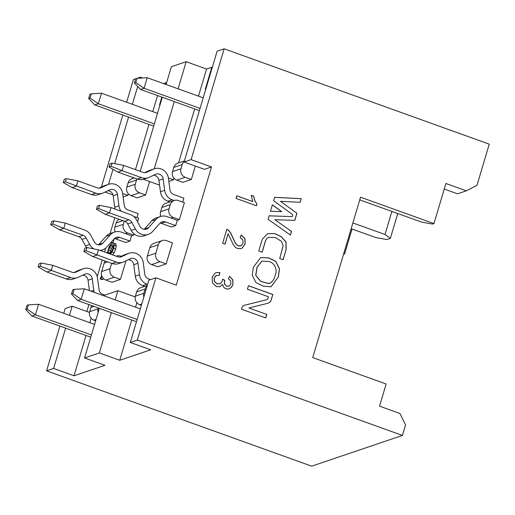 <?xml version="1.0" encoding="UTF-8"?>
<svg xmlns="http://www.w3.org/2000/svg" width="515" height="515" viewBox="0 0 515 515"><rect width="100%" height="100%" fill="white"/><g stroke="black" fill="none" stroke-linecap="round" stroke-linejoin="round"><path stroke-width="0.77" d="M136.881 302.762L135.554 307.204M131.75 319.976L119.731 360.288L150.676 349.801L130.289 342.462L148.848 280.205L155.884 277.817L176.272 285.156L211.511 166.963L204.474 169.345L184.08 162.013L191.117 159.631L211.511 166.963M205.781 89.217L205.24 89.398L211.845 67.24L206.56 69.029L198.475 96.151M194.664 108.922L178.563 162.94M173.999 178.242L173.523 179.838L168.843 181.422M159.495 184.589L158.755 184.84L143.408 179.323M160.062 104.712L159.521 104.893L161.839 97.116M165.643 84.344L166.126 82.735L163.577 83.597M157.545 95.571L152.755 111.646M148.944 124.418L135.464 169.635M133.102 177.578L132.844 178.435M128.28 193.737L127.804 195.333L123.124 196.917M114.806 217.736L110.088 233.565M105.749 248.101L104.59 252.002M102.221 259.946L97.238 276.664M88.915 304.571L86.861 311.466M91.161 318.257L89.835 322.699M86.031 335.471L74.012 375.783L104.957 365.296L84.569 357.957L99.363 308.331M103.322 278.39L102.878 279.394L102.189 279.626L100.155 278.892L101.667 275.519M107.249 252.962L109.232 246.634L110.931 244.187L112.65 242.964L115.56 243.653L116.293 245.938L115.656 249.106L114.208 252.659L112.424 254.996M113.455 245.88L111.472 248.301L110.525 250.683L110.126 253.103L110.777 254.153M114.163 238.857L112.978 242.829L110.873 242.539M149.614 181.557L145.61 194.985L137.17 197.85L131.055 195.649A6.74 6.36 -108.7 0 1 126.825 187.119L128.081 182.896A6.74 6.36 -108.7 0 1 132.04 178.711L134.209 177.978M125.988 260.822L120.446 279.407L112.006 282.272L105.884 280.07A6.74 6.36 -108.7 0 1 101.655 271.54L104.172 263.094A6.74 6.36 -108.7 0 1 105.221 261.021M112.991 169.293L108.511 184.312A11.233 10.603 71.3 0 1 122.718 193.807L124.218 205.26A5.62 5.305 -108.7 0 0 127.932 209.966L138.155 213.641L136.977 217.588M133.655 216.39L138.69 218.206L137.602 221.862M134.016 233.881L133.655 235.091L131.55 235.806L129.973 241.078L125.757 242.507L115.534 238.831A5.62 5.305 71.3 0 0 114.433 238.567M195.34 166.062L191.335 179.49L182.889 182.355L176.774 180.153A6.74 6.36 -108.7 0 1 172.544 171.624L173.8 167.401A6.74 6.36 -108.7 0 1 177.759 163.216L184.396 160.963M144.02 179.136A11.233 10.603 -108.7 0 1 137.228 179.059L117.851 172.094L109.026 167.014L109.972 163.847L112.083 163.133L111.137 166.3L122.074 170.665L123.645 165.386L143.022 172.351A5.62 5.305 -108.7 0 0 146.917 172.184L153.213 169.229A11.233 10.603 71.3 0 1 154.217 168.823A11.233 10.603 71.3 0 1 168.437 178.312L169.937 189.765A5.62 5.305 -108.7 0 0 173.652 194.47L183.874 198.146L182.696 202.092M179.381 219.59L173.259 217.394A6.74 6.36 -108.7 0 1 169.029 208.858L160.59 211.723L161.845 207.5L170.291 204.642A6.74 6.36 -108.7 0 1 174.244 200.457A6.74 6.36 -108.7 0 1 178.293 200.509L184.409 202.71L179.381 219.59L177.269 220.311L175.692 225.583L171.476 227.012L161.253 223.336A5.62 5.305 71.3 0 0 160.152 223.072M158.337 244.741A6.74 6.36 71.3 0 1 162.289 240.557A6.74 6.36 71.3 0 1 166.339 240.608L172.454 242.81L166.165 263.912L157.725 266.776L151.61 264.575A6.74 6.36 71.3 0 1 147.374 256.045L149.891 247.599L158.337 244.741L155.82 253.18L147.374 256.045M74.012 375.783L53.618 368.45L46.582 370.832L311.684 466.178L402.421 435.426L137.318 340.08L130.289 342.462M119.731 360.288L99.337 352.955L84.569 357.957M99.337 352.955L111.356 312.644M115.16 299.872L117.896 290.692L103.354 295.623M117.896 290.692L135.239 296.93M137.318 340.08L155.884 277.817M402.421 435.426L405.569 424.869L399.93 413.494L379.536 406.161L386.141 384.003L312.727 357.597L360.545 197.194L433.958 223.6L445.913 183.495L466.307 190.833L476.98 185.323L489.25 144.168L224.147 48.822L191.117 159.631M278.364 276.973L271.019 286.797L263.152 286.134L255.949 282.568L252.273 275.313L253.341 267.182L260.706 257.564L268.605 257.867L275.86 261.414L279.478 268.849L278.364 276.973L270.967 286.81M300.194 202.292L280.527 201.307L296.917 213.281L294.799 220.388L274.888 219.705L291.509 231.435L290.428 235.059L268.058 219.274L269.088 215.811L292.192 216.609L292.765 214.678L273.6 200.676L274.604 197.316L301.281 198.655L300.194 202.292M283.115 259.702L279.742 258.485L283.121 245.848L281.531 241.432L275.525 237.608L268.675 237.286L266.673 238.522L265.624 240.595L262.174 252.17L258.8 250.959L262.309 239.198L267.485 233.765L274.579 233.527L281.203 236.552L286.05 242.095L286.153 249.498L283.115 259.702M272.834 294.477L271.263 299.762A5.575 5.266 -108.7 0 1 267.594 303.341L248.874 307.989L266.802 314.44L265.759 317.935L241.451 309.187L241.902 307.674A3.721 3.508 -108.7 0 1 244.348 305.286L266.667 299.743A1.86 1.757 71.3 0 0 267.89 298.546L268.418 296.756L247.406 289.198L248.449 285.709L272.834 294.477L271.154 299.794A5.575 5.266 -108.7 0 1 267.935 303.238M281.769 211.665L270.446 211.272L272.371 204.796L281.769 211.665M236.005 198.404L236.778 195.809L252.73 201.545L251.256 195.282L253.676 196.151L254.938 200.811L256.979 204.095L256.483 205.768L236.005 198.404M225.049 244.097L222.641 243.234L226.8 229.284L228.454 230.199L230.656 232.883L235.651 243.595L238.31 245.887L241.149 245.681L243.029 243.183L242.835 239.803L240.17 237.582L241.232 235.014L245.005 238.645L245.082 243.988L242.024 248.211L241.097 248.623L237.46 248.533L235.207 247.149L233.231 244.528L228.132 233.746L225.049 244.097M240.46 245.97L241.149 245.681M219.911 286.752L216.384 286.585L212.457 282.941L212.116 277.179L215.096 273.13L216.21 272.615L219.866 272.538L219.422 275.248L215.901 275.654L214.189 277.939L214.491 281.46L217.15 283.817L220.33 283.675L222.345 281.113L222.609 279.182L224.72 280.263L224.521 283.945L226.697 286.198L229.259 286.044L230.913 283.887L230.746 281.036L228.377 278.757L229.593 276.323L232.844 279.883L232.986 284.57L231.312 287.492L228.705 289.005L225.847 288.844L223.658 287.241L222.583 284.447L219.944 286.746M219.725 283.926L220.33 283.675M228.673 286.289L229.259 286.044M229.214 288.864L228.705 289.005M184.08 162.013L217.111 51.21L224.147 48.822M126.651 102.253L133.411 79.574L135.632 78.821M137.196 78.293L140.447 77.192L142.629 77.977M166.126 82.735L166.57 82.896M166.088 84.499L171.392 66.705L186.166 61.697L206.56 69.029M211.845 67.24L212.289 67.401M466.307 190.833L457.513 193.814L444.258 189.044M46.582 370.832L59.927 326.085M63.731 313.313L65.148 308.569L72.177 306.187L89.52 312.425M113.03 194.928L105.066 192.069M101.371 187.048L122.84 115.025M397.76 213.525L390.351 238.381L386.836 239.572L375.866 237.589L351.153 228.705M390.351 238.381L385.008 234.492L352.872 222.937M391.889 211.414L385.008 234.492M433.958 223.6L432.555 224.077L421.585 222.094L359.753 199.859M166.165 263.912L160.049 261.717A6.74 6.36 -108.7 0 1 155.82 253.18M162.289 240.557L153.85 243.415A6.74 6.36 71.3 0 0 149.891 247.599M147.271 285.49L140.634 287.737A6.74 6.36 71.3 0 0 136.681 291.921L145.121 289.063A6.74 6.36 -108.7 0 1 147.129 285.98M145.121 289.063L143.865 293.28A6.74 6.36 71.3 0 0 143.82 297.071M143.865 293.28L135.419 296.144A6.74 6.36 71.3 0 0 139.655 304.674L141.368 305.292M135.419 296.144L136.681 291.921M160.59 211.723A6.74 6.36 71.3 0 0 160.835 216.377M161.845 207.5A6.74 6.36 -108.7 0 1 165.804 203.316L174.244 200.457M170.291 204.642L169.029 208.858M173.8 167.401L182.246 164.536A6.74 6.36 -108.7 0 1 184.248 161.453M182.246 164.536L180.984 168.759A6.74 6.36 71.3 0 0 185.213 177.295L191.335 179.49M352.041 229.02L344.632 253.876L343.544 254.243M344.632 253.876L343.827 253.29M105.884 280.07L114.33 277.212A6.74 6.36 -108.7 0 1 110.101 268.675L101.655 271.54M114.33 277.212L120.446 279.407M121.199 256.316L120.619 256.103A6.74 6.36 71.3 0 0 116.57 256.052A6.74 6.36 71.3 0 0 116.21 256.187L116.57 256.052M111.684 263.352L110.101 268.675M133.655 235.091L127.54 232.889A6.74 6.36 -108.7 0 1 123.31 224.353L114.871 227.218A6.74 6.36 71.3 0 0 115.115 231.872M114.871 227.218L116.126 222.995A6.74 6.36 -108.7 0 1 119.062 219.268M124.27 221.135L123.31 224.353M128.081 182.896L136.52 180.031A6.74 6.36 -108.7 0 1 136.945 178.963M136.52 180.031L135.265 184.254A6.74 6.36 71.3 0 0 139.494 192.79L145.61 194.985M91.812 305.614A6.74 6.36 71.3 0 0 90.962 307.416L93.981 306.393M98.384 307.976L98.146 308.781A6.74 6.36 71.3 0 0 98.101 312.566M98.146 308.781L89.7 311.639A6.74 6.36 71.3 0 0 93.93 320.169L95.648 320.787M89.7 311.639L90.962 307.416M114.678 163.635L128.557 117.079M132.361 104.307L137.685 86.456M140.17 78.119L140.447 77.192M127.804 195.333L122.673 193.486M72.177 306.187L69.441 315.367M65.637 328.139L53.618 368.45M186.166 61.697L178.081 88.812M174.276 101.584L154.23 168.817M168.392 177.99L173.523 179.838M162.283 97.271L140.202 171.341M260.654 257.584L268.54 257.918L275.776 261.466L279.375 268.894L278.255 277.012M269.751 283.308L268.341 283.469L260.648 281.39L255.704 275.313L257.024 267.259L261.832 261.105M261.781 261.124L267.806 261.44C274.566 261.923 278.055 269.931 274.984 275.776C274.386 278.737 272.944 281.093 270.665 282.851L268.341 283.469M261.884 261.086L257.127 267.227L255.813 275.274L260.751 281.357L268.45 283.43M301.281 198.655L300.103 202.292M296.917 213.281L280.527 201.307M296.814 213.319L294.709 220.388M291.509 231.435L274.888 219.705M291.4 231.467L290.351 235.001M269.081 215.849L292.192 216.609M274.592 197.354L301.172 198.687M286.153 249.498L283.031 259.669M268.624 237.306L266.564 238.561L265.624 240.595M265.521 240.634L262.09 252.138M267.427 233.784L274.514 233.572L281.119 236.604L285.947 242.14L286.05 249.537M248.43 285.774L272.731 294.516M266.802 314.44L248.874 307.989M266.699 314.478L265.676 317.903M244.026 305.382A3.721 3.508 -108.7 0 1 244.239 305.324L266.558 299.775A1.86 1.757 71.3 0 0 266.744 299.717M272.345 204.893L281.608 211.659M236.758 195.874L252.73 201.545M251.262 195.352L253.676 196.151M253.573 196.183L254.835 200.85L256.979 204.095M256.869 204.133L256.393 205.736M241.046 248.642L241.921 248.249L244.979 244.026L244.895 238.683L241.123 235.052M240.492 245.958L238.207 245.925L235.548 243.627L230.546 232.922L228.351 230.237L226.69 229.317M224.958 244.065L228.132 233.746M219.866 286.765L222.583 284.447M228.602 289.044L231.209 287.524L232.883 284.608L232.741 279.922L229.49 276.355M229.156 286.082L226.587 286.237L224.418 283.984L224.617 280.295L222.609 279.272M220.227 283.707L217.04 283.855L214.382 281.499L214.079 277.978L216.448 275.403M219.326 275.235L219.757 272.57L216.152 272.635M111.189 242.185L112.978 242.829M110.422 254.101L110.738 252.556L112.991 248.552L113.455 246.048L113.055 244.863L112.103 244.805L110.699 245.732L108.485 249.949L108.092 252.369L108.742 253.419L110.435 254.03M115.984 243.981L113.944 243.247L114.253 245.204L113.615 248.372L112.167 251.925L110.384 254.262M101.919 276.233L100.837 278.66L102.878 279.394M100.837 278.66L100.155 278.892M154.346 123.903L98.346 103.76L101.487 93.209L157.487 113.345M101.487 93.209L91.335 93.794L90.073 98.017L98.346 103.76L94.824 104.951L153.682 126.117M91.425 334.956L35.426 314.813L38.574 304.262L94.573 324.405M38.574 304.262L28.415 304.854L27.16 309.071L35.426 314.813L31.911 316.004L90.762 337.177M137.144 319.461L81.145 299.318L84.293 288.767L140.292 308.91M84.293 288.767L74.134 289.359L72.879 293.576L81.145 299.318L77.63 300.509L136.481 321.682M200.065 108.408L144.065 88.265L147.206 77.714L203.206 97.85M147.206 77.714L137.054 78.299L135.793 82.522L144.065 88.265L140.543 89.456L199.402 110.622M91.335 93.794L89.925 94.271L88.67 98.494L90.073 98.017M94.824 104.951L88.67 98.494M27.16 309.071L25.75 309.547L27.005 305.331L28.415 304.854M31.911 316.004L25.75 309.547M72.879 293.576L71.469 294.052L72.731 289.836L74.134 289.359M77.63 300.509L71.469 294.052M137.054 78.299L135.645 78.776L134.389 82.999L135.793 82.522M140.543 89.456L134.389 82.999M119.557 257.088L123.825 255.08A11.233 10.603 -108.7 0 1 124.83 254.674M118.856 263.558A11.233 10.603 -108.7 0 1 112.058 263.48L92.687 256.515L83.861 251.436L84.801 248.269L86.913 247.554L85.966 250.721L116.281 262.051A11.233 10.603 71.3 0 0 123.072 262.129A11.233 10.603 71.3 0 0 124.076 261.717L130.372 258.762A5.62 5.305 -108.7 0 1 137.981 263.3L139.488 274.753A11.233 10.603 71.3 0 0 146.91 284.171L142.687 285.6L144.754 286.34M142.687 285.6A11.233 10.603 -108.7 0 1 135.265 276.182L133.765 264.729A5.62 5.305 71.3 0 0 128.344 259.715M147.593 284.415L146.91 284.171M150.535 279.632L148.481 278.892A5.62 5.305 -108.7 0 1 144.773 274.186L143.267 262.734A11.233 10.603 71.3 0 0 129.046 253.245A11.233 10.603 71.3 0 0 128.048 253.65L121.752 256.612A5.62 5.305 -108.7 0 1 117.851 256.779L98.481 249.807L96.904 255.086L92.687 256.515M173.259 217.394L171.147 218.109L167.047 216.628A11.233 10.603 71.3 0 0 160.236 216.564A11.233 10.603 71.3 0 0 155.987 219.403L148.61 227.662A5.62 5.305 -108.7 0 1 140.029 226.375L136.546 219.899A11.233 10.603 71.3 0 0 130.437 214.562L111.06 207.597L109.489 212.875L128.866 219.841A5.62 5.305 -108.7 0 1 131.917 222.512L135.4 228.982A11.233 10.603 71.3 0 0 148.442 234.344A11.233 10.603 71.3 0 0 152.562 231.55L159.946 223.291A5.62 5.305 -108.7 0 1 165.47 221.907L175.692 225.583M171.147 218.109L177.269 220.311M144.181 229.31A5.62 5.305 71.3 0 0 144.387 229.091L151.764 220.832A11.233 10.603 -108.7 0 1 156.013 217.993M144.219 235.773A11.233 10.603 -108.7 0 1 131.177 230.417L127.694 223.941A5.62 5.305 71.3 0 0 124.643 221.27L105.272 214.304L109.489 212.875L98.552 208.511L96.44 209.225L97.387 206.058L99.498 205.343L98.552 208.511M144.728 172.66L148.99 170.658A11.233 10.603 -108.7 0 1 149.994 170.253M117.851 172.094L122.074 170.665L141.445 177.63A11.233 10.603 71.3 0 0 148.243 177.701A11.233 10.603 71.3 0 0 149.247 177.295L155.536 174.334A5.62 5.305 -108.7 0 1 163.152 178.879L164.652 190.331A11.233 10.603 71.3 0 0 172.081 199.749L167.858 201.178L169.924 201.919M167.858 201.178A11.233 10.603 -108.7 0 1 160.435 191.76L158.929 180.308A5.62 5.305 71.3 0 0 153.509 175.293M174.141 200.49L172.081 199.749M99.009 188.155L103.27 186.153A11.233 10.603 -108.7 0 1 104.275 185.748M115.09 209.045A11.233 10.603 -108.7 0 1 114.716 207.255L113.21 195.803A5.62 5.305 71.3 0 0 107.79 190.788M98.301 194.631A11.233 10.603 -108.7 0 1 91.509 194.554L72.132 187.589L63.306 182.51L64.253 179.342L66.358 178.628L65.418 181.795L95.726 193.125A11.233 10.603 71.3 0 0 102.524 193.196A11.233 10.603 71.3 0 0 103.528 192.79L109.817 189.829A5.62 5.305 -108.7 0 1 117.433 194.374L118.933 205.826A11.233 10.603 71.3 0 0 121.051 211.189M108.498 184.319A11.233 10.603 71.3 0 0 107.493 184.724L101.198 187.679A5.62 5.305 -108.7 0 1 97.296 187.846L77.926 180.881L76.355 186.16L72.132 187.589M127.54 232.889L125.428 233.604L121.328 232.123A11.233 10.603 71.3 0 0 114.517 232.059A11.233 10.603 71.3 0 0 110.268 234.898L102.891 243.157A5.62 5.305 -108.7 0 1 94.309 241.87L90.827 235.394A11.233 10.603 71.3 0 0 84.718 230.057L65.341 223.092L63.77 228.37L83.14 235.336A5.62 5.305 -108.7 0 1 86.198 238.007L89.681 244.477A11.233 10.603 71.3 0 0 93.885 248.912M100.129 250.399A11.233 10.603 71.3 0 0 102.723 249.839A11.233 10.603 71.3 0 0 106.843 247.046L114.221 238.786A5.62 5.305 -108.7 0 1 119.75 237.402L129.973 241.078M125.428 233.604L131.55 235.806M98.462 244.805A5.62 5.305 71.3 0 0 98.668 244.586L106.045 236.327A11.233 10.603 -108.7 0 1 110.294 233.488M86.61 247.657A11.233 10.603 -108.7 0 1 85.458 245.913L81.975 239.436A5.62 5.305 71.3 0 0 78.924 236.765L59.547 229.799L63.77 228.37L52.833 224.006L50.721 224.72L51.667 221.553L53.779 220.838L52.833 224.006M73.838 272.583L78.106 270.575A11.233 10.603 -108.7 0 1 79.11 270.169M89.404 290.608L88.046 280.224A5.62 5.305 71.3 0 0 82.625 275.21M73.13 279.053A11.233 10.603 -108.7 0 1 66.338 278.976L46.968 272.01L38.142 266.931L39.082 263.764L41.194 263.049L40.247 266.216L70.561 277.546A11.233 10.603 71.3 0 0 77.353 277.624A11.233 10.603 71.3 0 0 78.357 277.212L84.653 274.257A5.62 5.305 -108.7 0 1 92.262 278.795L93.769 290.248A11.233 10.603 71.3 0 0 94.239 292.346M104.815 295.127L102.762 294.387A5.62 5.305 -108.7 0 1 99.054 289.681L97.547 278.229A11.233 10.603 71.3 0 0 83.327 268.74A11.233 10.603 71.3 0 0 82.323 269.145L76.033 272.107A5.62 5.305 -108.7 0 1 72.132 272.274L52.762 265.302L51.185 270.581L46.968 272.01M86.913 247.554L98.481 249.807M111.06 207.597L99.498 205.343M96.44 209.225L105.272 214.304M112.083 163.133L123.645 165.386M66.358 178.628L77.926 180.881M65.341 223.092L53.779 220.838M50.721 224.72L59.547 229.799M41.194 263.049L52.762 265.302M85.966 250.721L83.861 251.436M111.137 166.3L109.026 167.014M65.418 181.795L63.306 182.51M40.247 266.216L38.142 266.931M160.049 261.717L151.61 264.575M141.767 303.959L139.655 304.674M180.984 168.759L172.544 171.624M185.213 177.295L176.774 180.153M107.68 261.91L104.172 263.094M116.126 222.995L122.982 220.671M135.265 184.254L126.825 187.119M139.494 192.79L131.055 195.649M93.93 320.169L96.047 319.455M110.126 253.103L108.092 252.369M114.253 245.204L116.293 245.938M113.615 248.372L115.656 249.106M112.167 251.925L114.208 252.659M112.103 244.805L113.352 245.256M110.699 245.732L112.74 246.466M109.438 247.567L111.472 248.301M108.485 249.949L110.525 250.683M121.752 256.612L120.684 256.972M128.048 253.65L123.825 255.08M139.488 274.753L135.265 276.182M137.981 263.3L133.765 264.729M116.281 262.051L112.058 263.48M124.643 221.27L128.866 219.841M127.694 223.941L131.917 222.512M131.177 230.417L135.4 228.982M161.253 223.336L165.47 221.907M151.764 220.832L155.987 219.403M144.387 229.091L148.61 227.662M146.917 172.184L145.854 172.551M153.213 169.229L148.99 170.658M164.652 190.331L160.435 191.76M163.152 178.879L158.929 180.308M141.445 177.63L137.228 179.059M101.198 187.679L100.129 188.046M107.493 184.724L103.27 186.153M118.933 205.826L114.716 207.255M117.433 194.374L113.21 195.803M95.726 193.125L91.509 194.554M78.924 236.765L83.14 235.336M81.975 239.436L86.198 238.007M85.458 245.913L89.681 244.477M115.534 238.831L119.75 237.402M106.045 236.327L110.268 234.898M98.668 244.586L102.891 243.157M76.033 272.107L74.965 272.467M82.323 269.145L78.106 270.575M93.769 290.248L91.007 291.181M92.262 278.795L88.046 280.224M70.561 277.546L66.338 278.976M124.875 254.655L129.091 253.226M118.811 263.571L123.034 262.141M148.262 234.409L144.039 235.838M160.294 216.545L156.071 217.974M150.039 170.233L154.262 168.804M143.981 179.149L148.198 177.72M104.32 185.728L108.543 184.299M98.256 194.644L102.479 193.215M102.543 249.904L100.586 250.567M114.575 232.04L110.352 233.469M79.156 270.156L83.372 268.721M73.091 279.066L77.314 277.637"/></g></svg>
